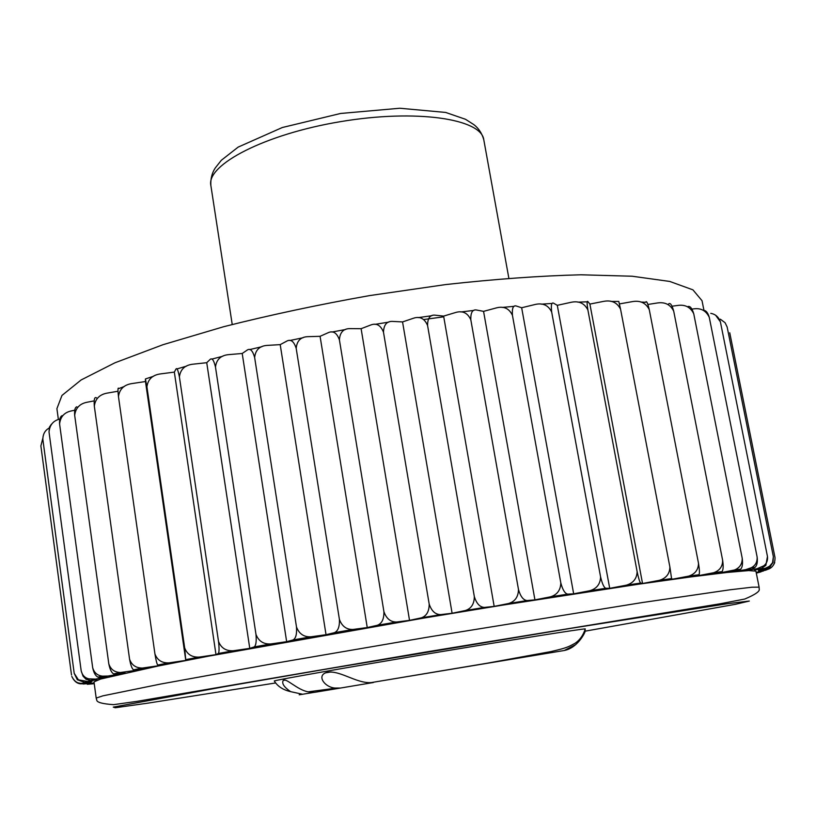 <?xml version="1.0" encoding="UTF-8"?>
<svg xmlns="http://www.w3.org/2000/svg" width="816" height="816" viewBox="0 0 816 816"><rect width="100%" height="100%" fill="white"/><g stroke="black" fill="none" stroke-linecap="round" stroke-linejoin="round"><path stroke-width="1.22" d="M637.123 571.608C636.878 578.626 633.247 583.154 626.239 585.194L609.715 588.326L557.287 305.327L570.333 302.461C578.544 300.523 584.409 303.032 587.897 310.009L637.123 571.608C638.551 578.35 639.734 582.165 640.672 583.063L642.539 583.491L589.886 304.072L602.993 301.492C611.215 299.737 617.08 302.308 620.568 309.223L669.895 567.049L671.68 579.35L688.561 576.167C695.069 574.097 698.374 569.803 698.496 563.285L649.271 309.641C645.823 302.807 640.06 300.155 631.961 301.696L619.507 303.899M76.684 682.523L83.436 684.012L91.086 682.543L82.916 683.655C78.203 684.491 74.501 682.074 71.808 676.403L71.828 676.444C74.562 681.972 78.407 684.175 83.365 683.063L92.075 681.442L84.691 682.4L77.296 679.728L74.195 673.282L78.397 679.83L87.322 681.431L97.053 679.667L90.586 680.442L86.027 679.279L83.038 676.138L81.192 670.885C82.304 675.23 84.844 677.892 88.801 678.841L95.523 679.096L106.192 677.198L100.807 677.759L97.93 677.107C95.492 675.903 93.748 672.782 92.687 667.733C94.217 672.843 97.532 675.648 102.622 676.158L108.11 676.025L119.626 674.016L113.669 673.883C111.557 672.812 109.936 669.467 108.803 663.836C110.66 669.426 114.536 672.313 120.452 672.506L137.404 670.14L133.569 669.834C132.019 668.814 130.693 665.275 129.571 659.216C131.682 665.152 135.986 668.1 142.504 668.049L159.508 665.591L157.723 665.04C156.907 664 155.968 660.287 154.928 653.891C157.223 660.103 161.843 663.102 168.79 662.898L185.783 660.399L184.671 647.914C187.119 654.35 191.944 657.41 199.145 657.104L215.985 654.636L218.321 653.514C219.229 652.331 219.29 648.281 218.504 641.376C221.044 647.986 225.961 651.117 233.264 650.76L249.767 648.363L254.133 646.945C255.989 645.65 256.591 641.458 255.969 634.358C258.56 641.121 263.476 644.324 270.698 643.957L286.651 641.682L293.005 639.968C295.8 638.551 296.963 634.226 296.494 626.984C299.105 633.869 303.899 637.143 310.886 636.806L326.033 634.705L334.295 632.706C338.008 631.176 339.711 626.729 339.405 619.385C341.975 626.351 346.555 629.707 353.134 629.442L367.241 627.555L377.298 625.291C381.857 623.648 384.061 619.109 383.918 611.684C386.407 618.712 390.67 622.149 396.709 621.996L409.53 620.364L421.219 617.865C426.533 616.111 429.196 611.5 429.185 604.044C431.552 611.113 435.418 614.632 440.773 614.601L452.105 613.265L465.232 610.562C471.189 608.716 474.229 604.064 474.331 596.618C476.554 603.687 479.951 607.277 484.51 607.41L494.17 606.39L508.501 603.524C514.967 601.606 518.293 596.945 518.486 589.54C520.526 596.578 523.403 600.25 527.105 600.545L534.929 599.862L550.239 596.884C557.053 594.905 560.582 590.254 560.816 582.94C562.673 589.917 564.988 593.65 567.773 594.14L573.668 593.813L589.703 590.743C596.7 588.724 600.321 584.123 600.586 576.932L551.677 312.038C550.861 304.827 551.575 301.93 553.819 303.338L557.287 305.327M600.586 576.932C602.228 583.807 603.973 587.591 605.819 588.285L609.715 588.326M551.677 312.038C548.23 305.011 542.467 302.542 534.419 304.654L521.659 307.754L573.668 593.813M642.539 583.491L659.338 580.329C666.172 578.269 669.691 573.842 669.895 567.049M611.102 301.43L618.783 301.451L620.568 309.223M640.835 302.032L645.65 302.277C646.456 300.431 647.659 302.889 649.271 309.641M698.496 563.285C699.526 569.588 699.7 573.403 699.006 574.729L696.813 575.963L713.653 572.73C719.641 570.649 722.639 566.518 722.65 560.357L673.72 311.192C670.364 304.439 664.765 301.726 656.931 303.042L647.924 304.45M299.217 694.793L314.058 692.366M302.665 694.283L290.618 691.642C284.08 687.194 281.602 683.461 283.203 680.442C285.855 677.413 297.32 690.04 308.213 691.835L314.486 692.345L340.394 688.061L336.855 688.041C326.4 688.837 316.159 676.597 325.625 672.823C337.997 668.539 355.98 683.767 371.249 682.584L563.917 650.556C579.207 647.945 587.469 628.045 584.888 630.482L584.837 630.493M575.678 644.64L564.437 650.403M340.394 688.061L373.412 682.513M274.39 681.105L274.288 680.942C277.083 679.789 346.168 667.58 429.563 653.626C512.968 639.662 582.257 628.718 585.276 628.901L585.235 629.085M96.186 698.068L93.993 681.89L100.633 679.034L158.008 666.05L208.794 656.125L423.545 618.12L501.82 605.268L638.979 584.144L690.224 576.994L726.974 572.475L748.7 570.588L755.912 571.129L759.104 587.132L752.005 587.214L730.371 589.744L642.437 602.524L426.758 637.306L275.196 663.275L160.568 684.063L102.928 695.834L96.186 698.068L96.727 699.924C96.594 702.301 102.224 703.882 113.628 704.657L136.955 701.362L424.595 652.229L720.406 603.738L744.784 599.036C755.31 594.568 760.114 591.243 759.196 589.05L759.104 587.132M722.65 560.357C723.506 566.324 723.272 570.088 721.956 571.639L717.723 573.332L734.492 569.986C739.755 567.885 742.325 563.968 742.213 558.246C742.927 563.764 742.397 567.416 740.632 569.201L734.308 571.465L745.579 569.68L751.108 567.814C755.392 565.661 757.391 562.04 757.126 556.961C757.738 561.816 757.085 565.243 755.167 567.263L752.23 569.078L746.569 570.353L756.962 568.742L763.725 565.845C766.622 563.662 767.876 560.531 767.468 556.461L765.857 565.376L761.267 568.538L754.565 569.966L765.449 568.232L769.478 566.304L772.538 562.724L773.364 556.706L773.027 562.346L770.11 566.732L767.275 568.375L758.462 570.251L766.867 569.017C772.293 568.395 775.016 564.601 775.027 557.644L729.749 332.775M774.751 562.571C773.027 566.641 770.365 568.966 766.765 569.548L758.441 571.19L765.785 570.149L769.457 568.65M756.197 572.516L763.297 571.067M756.32 573.138L761.012 571.863M756.177 572.434L765.785 570.149M83.436 684.012L93.84 683.002L87.281 684.298L94.238 683.696M560.816 582.94L512.438 315.313C509.072 308.234 503.523 305.827 495.781 308.06L483.562 311.365L534.929 599.862M512.438 315.313C511.907 307.969 513.284 304.909 516.559 306.102L521.659 307.754M483.562 311.365L476.881 310.08C472.597 309.111 470.577 312.355 470.822 319.811C467.599 312.701 462.346 310.325 455.083 312.661L443.618 316.108L494.17 606.39M71.502 674.965L40.882 445.924L42.779 438.447M74.195 673.282L42.85 439.334C42.932 434.061 45.033 430.307 49.154 428.074M81.192 670.885L49.021 432.001L49.419 427.125L51.439 424.177M59.762 419.098C53.295 420.617 49.715 424.922 49.021 432.001M92.687 667.733L59.588 423.973C59.303 419.363 60.149 416.578 62.138 415.63M119.544 673.455L119.442 672.7M59.588 423.973C60.425 416.721 64.362 412.366 71.42 410.907L74.705 410.203M108.803 663.836L74.684 415.334C74.307 410.091 75.041 407.245 76.888 406.796M137.343 669.671L137.261 669.089M74.684 415.334C75.613 407.939 79.856 403.553 87.414 402.176L94.105 400.891M129.571 659.216L94.319 406.174C93.82 399.32 94.554 396.556 96.512 397.882M94.319 406.174C95.329 398.657 99.807 394.271 107.763 393.006L117.943 391.252M154.928 653.891L118.463 396.627C117.688 389.691 117.82 386.998 118.861 388.559L124.328 386.468M185.783 660.399L145.472 381.531L145.411 379.001L146.921 386.815L184.671 647.914M118.463 396.627C119.513 389.008 124.154 384.632 132.376 383.51L145.472 381.531M215.985 654.636L174.338 372.106L175.889 369.26C176.858 367.302 178.031 369.852 179.398 376.91L218.504 641.376M146.921 386.815C147.971 379.124 152.694 374.789 161.068 373.83L174.338 372.106M249.767 648.363L206.734 362.702L209.936 359.611C211.956 357.5 213.802 359.989 215.485 367.078L255.969 634.358M179.398 376.91C180.428 369.158 185.13 364.905 193.504 364.13L206.734 362.702M286.651 641.682L242.209 353.481L247.044 350.197C250.114 347.953 252.644 350.39 254.643 357.51L296.494 626.984M215.485 367.078C216.444 359.305 221.034 355.133 229.265 354.583L242.209 353.481M326.033 634.705L280.204 344.638L286.63 341.2C290.72 338.854 293.903 341.251 296.198 348.391L339.405 619.385M254.643 357.51C255.479 349.727 259.865 345.678 267.781 345.362L280.204 344.638M367.241 627.555L320.076 336.314L328.001 332.785C333.04 330.378 336.845 332.755 339.415 339.905L383.918 611.684M296.198 348.391C296.881 340.629 300.951 336.712 308.407 336.651L320.076 336.314M409.53 620.364L361.111 328.695L370.403 325.135C376.298 322.708 380.664 325.064 383.489 332.214L429.185 604.044M339.415 339.905C339.915 332.183 343.587 328.43 350.421 328.624L361.111 328.695M452.105 613.265L402.553 321.922L413.029 318.383C419.669 315.976 424.524 318.342 427.574 325.482L474.331 596.618M383.489 332.214C383.765 324.564 386.947 320.963 393.037 321.433L402.553 321.922M427.574 325.482C427.594 317.914 430.226 314.486 435.458 315.211L443.618 316.108M518.486 589.54L470.822 319.811M725.118 322.769L727.138 326.981L725.077 322.708L720.334 319.178M773.364 556.706L727.138 326.981M715.754 315.404L720.385 321.81C718.651 317.006 715.448 314.18 710.777 313.354M767.468 556.461L720.385 321.81M757.126 556.961L709.288 317.383C706.207 310.835 701.179 307.969 694.202 308.815L692.009 309.06M687.449 306.775C689.857 305.521 691.958 307.867 693.753 313.813C690.509 307.153 685.165 304.358 677.708 305.449L672.139 306.194M742.213 558.246L693.753 313.813M668.386 304.184C670.109 302.267 671.884 304.603 673.72 311.192M589.886 304.072L588.05 301.798C586.857 300.206 586.806 302.95 587.897 310.009M717.621 572.842L717.499 572.22M703.28 310.355C705.86 310.202 707.86 312.538 709.288 317.383M58.385 419.526L56.906 408.663L61.965 395.444L81.131 379.96L114.985 362.773L163.088 344.678L223.757 326.696C269.566 315.098 318.169 304.725 369.577 295.596L445.74 284.56C495.241 279.072 540.263 275.818 580.798 274.788L632.165 276.226L669.773 281.449L692.937 289.853L702.025 300.706L703.953 310.417M423.861 319.515L443.741 316.822M275.716 682.951L148.043 703.127L115.24 707.758L113.271 707.115L222.278 687.062L328.613 668.712L571.608 628.218L727.933 603.636L749.323 601.045L735.553 604.279L585.052 631.186M623.026 586L641.09 583.338M655.84 581.206L671.854 578.932M684.746 577.147L698.527 575.29M709.451 573.872L720.885 572.434M729.749 571.384L738.796 570.374M745.579 569.68L752.23 569.078M756.962 568.742L761.267 568.538M764 568.528L766.04 568.711M766.867 569.017L766.765 569.548M82.916 683.655L83.365 683.063M84.691 682.4L87.322 681.431M90.586 680.442L95.523 679.096M100.807 677.759L108.11 676.025M115.464 674.363L125.164 672.241M134.599 670.242L146.696 667.743M158.171 665.428L172.594 662.572M186.028 659.971L202.633 656.798M217.882 653.922L236.477 650.464M253.337 647.374L273.656 643.691M291.873 640.427L313.599 636.582M332.867 633.196L355.613 629.248M375.584 625.821L398.932 621.853M419.24 618.426L442.741 614.509M462.998 611.164L486.214 607.369M506.022 604.166L528.513 600.576M547.516 597.567L568.874 594.232M586.735 591.478L606.604 588.458M483.786 139.75C482.011 133.436 478.727 128.418 473.953 124.695L465.508 119.289L445.648 112.435L399.809 108.242L340.598 113.465L282.295 127.52L238.17 147.094L221.309 160.293L215.24 167.994C211.946 173.053 210.477 178.867 210.854 185.426C206.275 164.832 264.772 134.201 340.466 121.655C416.129 108.875 481.409 118.789 483.786 139.75L508.847 278.185M552.187 303.44L541.263 304.154M285.192 680.105L283.213 680.432M331.031 671.935L325.625 672.823M290.618 691.642C282.989 689.887 277.542 686.327 274.288 680.942M308.213 691.835L336.835 688.041M371.249 682.584L487.223 663.204L551.024 651.566C566.233 647.986 567.926 647.2 574.994 643.304C579.737 640.203 583.165 635.399 585.276 628.901M626.239 585.194L640.662 583.052M659.328 580.329L671.843 578.524M688.561 576.167L699.006 574.719M713.653 572.73L721.946 571.628M734.492 569.986L740.622 569.191M751.108 567.814L755.157 567.253M763.715 565.845L765.857 565.376M77.296 679.728L78.397 679.83M86.027 679.279L88.791 678.841M97.93 677.107L102.602 676.158M113.669 673.883L120.421 672.506M133.569 669.834L142.463 668.049M157.723 665.04L168.749 662.898M186.058 659.573L199.114 657.104M218.321 653.514L233.233 650.76M254.133 646.945L270.667 643.957M293.005 639.968L310.855 636.806M334.295 632.706L353.104 629.442M377.298 625.291L396.678 621.996M421.219 617.865L440.752 614.601M465.232 610.562L484.49 607.41M508.501 603.524L527.085 600.545M550.239 596.884L567.752 594.14M605.809 588.275L589.703 590.743M502.064 307.448L514.182 306.316M460.795 311.957L473.81 310.427M577.779 302.144L587.255 301.818M210.854 185.426L232.223 324.482M145.585 378.899L153.602 376.237M176.939 368.944L186.578 366.109M211.783 359.122L222.839 356.225M249.635 349.585L261.865 346.718M289.904 340.496L303.001 337.753M331.928 332.041L345.556 329.501M374.942 324.37L388.732 322.116M418.159 317.638L431.756 315.721"/></g></svg>
